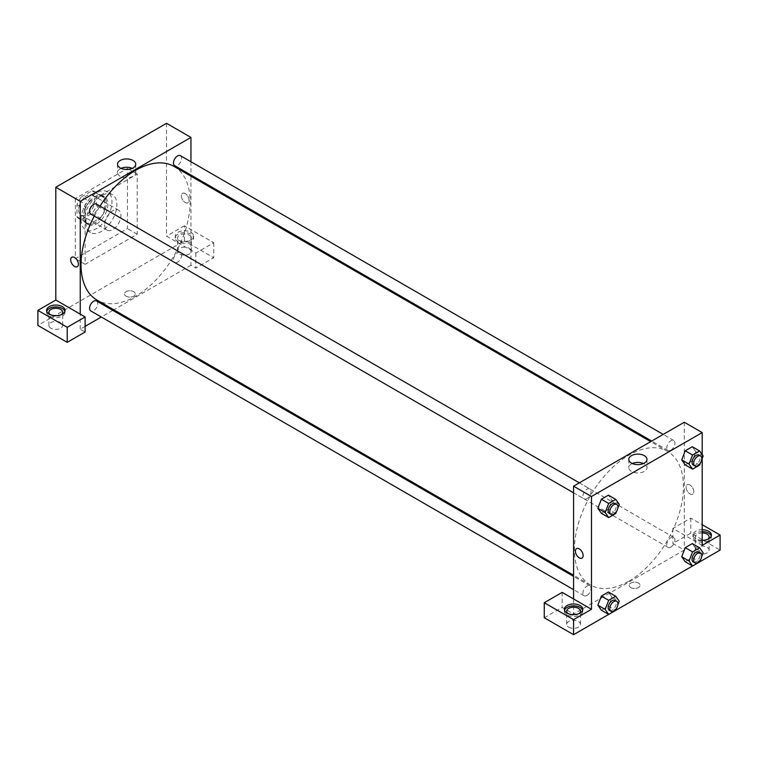 <?xml version="1.0" encoding="UTF-8"?>
<svg xmlns="http://www.w3.org/2000/svg" width="758" height="758" viewBox="0 0 758 758"><rect width="100%" height="100%" fill="white"/><g stroke="black" fill="none" stroke-linecap="round" stroke-linejoin="round"><path stroke-width="0.57" stroke-dasharray="3.79 2.84" d="M104.651 224.842A11.512 6.651 120 0 0 107.039 230.11A11.512 6.651 120 0 0 118.551 223.458A11.512 6.651 120 0 0 118.551 210.165A11.512 6.651 120 0 0 109.683 213.254A11.512 6.651 120 0 0 104.651 224.842M78.605 209.795A11.512 6.651 120 0 0 80.992 215.073A11.512 6.651 120 0 0 92.504 208.422A11.512 6.651 120 0 0 92.504 195.128A11.512 6.651 120 0 0 83.626 198.208A11.512 6.651 120 0 0 78.605 209.795M81.494 196.853L91.993 190.789A15.681 9.058 120 0 1 94.589 191.518A15.681 9.058 120 0 1 96.512 193.394L96.512 205.522A15.681 9.058 120 0 1 91.993 213.349L81.494 219.413A15.681 9.058 120 0 1 78.898 218.683A15.681 9.058 120 0 1 76.975 216.797L76.975 204.669A15.681 9.058 120 0 1 81.494 196.853L89.633 201.552L100.141 195.488L91.993 190.789M91.993 213.349L100.141 218.048L89.633 224.112L81.494 219.413M76.975 216.797L85.114 221.507L85.114 209.379L76.975 204.669M85.114 221.507A15.681 9.058 120 0 0 87.047 223.383A15.681 9.058 120 0 0 89.633 224.112M100.141 218.048A15.681 9.058 120 0 0 104.651 210.222L96.512 205.522M100.141 195.488A15.681 9.058 120 0 1 102.728 196.218A15.681 9.058 120 0 1 104.651 198.094L104.651 210.222M89.633 201.552A15.681 9.058 120 0 0 85.114 209.379M94.883 222.956A16.117 9.304 -60 0 1 86.829 223.752A16.117 9.304 -60 0 1 86.829 205.143A16.117 9.304 -60 0 1 102.946 195.839A16.117 9.304 -60 0 1 105.419 208.753A16.117 9.304 -60 0 1 94.883 222.956M96.512 223.894A16.117 9.304 120 0 0 107.039 209.691A16.117 9.304 120 0 0 104.576 196.777A16.117 9.304 120 0 0 92.154 201.097A16.117 9.304 120 0 0 85.114 217.319A16.117 9.304 120 0 0 88.459 224.7A16.117 9.304 120 0 0 96.512 223.894M104.651 198.094L96.512 193.394M81.049 219.668A21.878 12.63 120 0 0 85.578 229.683A21.878 12.63 120 0 0 107.447 217.053A21.878 12.63 120 0 0 107.447 191.793A21.878 12.63 120 0 0 90.59 197.658A21.878 12.63 120 0 0 81.049 219.668M85.929 222.492A21.878 12.63 120 0 0 90.458 232.498A21.878 12.63 120 0 0 112.336 219.877A21.878 12.63 120 0 0 112.336 194.617A21.878 12.63 120 0 0 95.48 200.472A21.878 12.63 120 0 0 85.929 222.492M75.345 198.52L75.345 258.677L127.448 228.603L127.448 168.437L75.345 198.52L85.114 204.158L85.114 264.315L137.217 234.241L137.217 174.075L85.114 204.158M137.217 174.075L127.448 168.437M166.523 123.317L166.523 236.117L195.829 253.039L213.737 242.702L184.431 225.78L184.431 240.817L37.9 325.419M184.431 225.78L166.523 236.117M177.922 232.355A9.21 5.315 180 0 1 187.956 231.209A9.21 5.315 180 0 1 193.641 236.117A9.21 5.315 180 0 1 184.431 241.432A9.21 5.315 180 0 1 175.221 236.117A9.21 5.315 180 0 1 177.922 232.355M177.922 234.241A9.21 5.315 0 0 0 175.221 238.003A9.21 5.315 0 0 0 184.431 243.318A9.21 5.315 0 0 0 193.641 238.003A9.21 5.315 0 0 0 187.956 233.085A9.21 5.315 0 0 0 177.922 234.241M189.32 235.179A6.907 3.989 180 0 1 191.338 238.003A6.907 3.989 180 0 1 184.431 241.992A6.907 3.989 180 0 1 177.524 238.003A6.907 3.989 180 0 1 181.787 234.317A6.907 3.989 180 0 1 189.32 235.179M189.32 248.34A6.907 3.989 180 0 1 191.338 251.163A6.907 3.989 180 0 1 184.431 255.152A6.907 3.989 180 0 1 177.524 251.163A6.907 3.989 180 0 1 181.787 247.478A6.907 3.989 180 0 1 189.32 248.34M213.737 242.702L213.737 257.739L184.431 240.817M195.829 253.039L195.829 268.076L213.737 257.739M190.95 176.188L190.95 265.262L195.829 268.076M46.74 311.32A9.21 5.315 0 0 0 46.598 312.258A9.21 5.315 0 0 0 55.808 317.574A9.21 5.315 0 0 0 65.017 312.258A9.21 5.315 0 0 0 64.875 311.32M61.389 314.608A6.907 3.989 180 0 1 50.928 315.082A6.907 3.989 180 0 1 50.227 314.608M50.928 328.242A6.907 3.989 180 0 1 48.9 325.419A6.907 3.989 180 0 1 55.808 321.43A6.907 3.989 180 0 1 62.715 325.419A6.907 3.989 180 0 1 58.451 329.105A6.907 3.989 180 0 1 50.928 328.242M85.114 326.357L80.234 329.18L85.114 332.004M80.234 329.18L80.234 314.144M137.217 234.241L127.448 228.603M85.114 264.315L75.345 258.677M185.246 193.584A5.467 3.155 -120 0 0 182.517 193.309A5.467 3.155 -120 0 0 182.517 199.629A5.467 3.155 -120 0 0 187.984 202.784A5.467 3.155 -120 0 0 188.818 198.406A5.467 3.155 -120 0 0 185.246 193.584A5.467 3.155 60 0 1 188.818 198.406A5.467 3.155 60 0 1 187.984 202.784A5.467 3.155 60 0 1 182.517 199.629A5.467 3.155 60 0 1 182.517 193.309A5.467 3.155 60 0 1 185.246 193.584M190.95 161.748L190.95 175.051M121.062 168.361A9.105 5.259 0 0 0 117.528 172.521A9.105 5.259 0 0 0 123.147 177.381A9.105 5.259 0 0 0 133.076 176.244A9.105 5.259 0 0 0 135.739 172.521A9.105 5.259 0 0 0 132.205 168.361M126.027 296.16A5.467 3.155 0 0 0 131.987 296.842A5.467 3.155 0 0 0 135.36 293.933A5.467 3.155 0 0 0 129.893 290.769A5.467 3.155 0 0 0 124.426 293.933A5.467 3.155 0 0 0 126.027 296.16A5.467 3.155 180 0 1 124.426 293.924A5.467 3.155 180 0 1 129.893 290.769A5.467 3.155 180 0 1 135.36 293.924A5.467 3.155 180 0 1 131.987 296.842A5.467 3.155 180 0 1 126.027 296.16M190.95 265.262L113.814 309.795M112.819 310.363L101.307 317.015M77.269 266.702L77.269 266.702A5.467 3.155 -120 0 0 77.269 260.392A5.467 3.155 -120 0 0 71.802 257.227L71.802 257.227M96.522 204.101A5.761 3.326 -60 0 1 97.412 208.706A5.761 3.326 -60 0 1 93.651 213.784A5.761 3.326 -60 0 1 90.77 214.069M96.522 300.954A5.761 3.326 -60 0 1 97.412 305.569A5.761 3.326 -60 0 1 93.651 310.647A5.761 3.326 -60 0 1 90.77 310.932M180.413 155.665A5.761 3.326 -60 0 1 181.295 160.279A5.761 3.326 -60 0 1 177.533 165.358A5.761 3.326 -60 0 1 174.653 165.642M177.533 262.211A5.761 3.326 -60 0 1 174.653 262.495A5.761 3.326 -60 0 1 174.653 255.853A5.761 3.326 -60 0 1 180.413 252.528A5.761 3.326 -60 0 1 181.295 257.142A5.761 3.326 -60 0 1 177.533 262.211M174.16 166.495A77.136 44.532 -60 0 1 185.985 228.31A77.136 44.532 -60 0 1 135.587 296.283A77.136 44.532 -60 0 1 97.024 300.102M94.248 216.077A77.136 44.532 -60 0 1 100.009 206.11M628.922 581.102A77.136 44.532 120 0 0 679.31 513.128A77.136 44.532 120 0 0 667.495 451.323A77.136 44.532 120 0 0 608.049 471.988A77.136 44.532 120 0 0 574.384 549.616A77.136 44.532 120 0 0 590.359 584.92A77.136 44.532 120 0 0 628.922 581.102M586.986 498.603A5.761 3.326 -60 0 1 584.105 498.887A5.761 3.326 -60 0 1 584.105 492.245A5.761 3.326 -60 0 1 589.857 488.919A5.761 3.326 -60 0 1 591.05 491.554A5.761 3.326 -60 0 1 586.986 498.603M670.868 547.039A5.761 3.326 120 0 0 674.629 541.961A5.761 3.326 120 0 0 673.739 537.356A5.761 3.326 120 0 0 669.305 538.891A5.761 3.326 120 0 0 666.794 544.689A5.761 3.326 120 0 0 667.987 547.323A5.761 3.326 120 0 0 670.868 547.039M586.986 595.466A5.761 3.326 120 0 0 590.738 590.397A5.761 3.326 120 0 0 589.857 585.782A5.761 3.326 120 0 0 585.422 587.327A5.761 3.326 120 0 0 582.911 593.116A5.761 3.326 120 0 0 584.105 595.75A5.761 3.326 120 0 0 586.986 595.466M670.868 450.176A5.761 3.326 120 0 0 674.629 445.107A5.761 3.326 120 0 0 673.739 440.493A5.761 3.326 120 0 0 669.305 442.037A5.761 3.326 120 0 0 666.794 447.826A5.761 3.326 120 0 0 667.987 450.46A5.761 3.326 120 0 0 670.868 450.176M573.569 598.962L573.569 613.999L684.285 550.081L672.886 543.505L690.794 533.158L720.1 550.081M684.285 422.244L684.285 550.081M630.751 587.564A5.467 3.155 0 0 0 636.711 588.246A5.467 3.155 0 0 0 640.093 585.337A5.467 3.155 0 0 0 634.626 582.172A5.467 3.155 0 0 0 629.149 585.337A5.467 3.155 0 0 0 630.751 587.564A5.467 3.155 180 0 1 629.149 585.328A5.467 3.155 180 0 1 634.626 582.172A5.467 3.155 180 0 1 640.093 585.328A5.467 3.155 180 0 1 636.711 588.246A5.467 3.155 180 0 1 630.751 587.564M697.303 552.904A6.907 3.989 0 0 0 704.836 553.766A6.907 3.989 0 0 0 709.1 550.081A6.907 3.989 0 0 0 702.192 546.092A6.907 3.989 0 0 0 695.285 550.081A6.907 3.989 0 0 0 697.303 552.904M568.68 627.16A6.907 3.989 0 0 0 576.213 628.031A6.907 3.989 0 0 0 580.476 624.346A6.907 3.989 0 0 0 573.569 620.357A6.907 3.989 0 0 0 566.662 624.346A6.907 3.989 0 0 0 568.68 627.16M608.674 614.416L615.752 610.332L608.418 606.125L601.369 610.19L608.418 606.125L611.943 597.039L608.409 606.125M692.556 565.98L699.634 561.896L692.3 557.689L685.251 561.763L692.3 557.689L695.825 548.602L692.3 557.689M544.263 617.761L562.171 607.423L573.569 613.999M707.773 539.27A6.907 3.989 180 0 1 697.303 539.743A6.907 3.989 180 0 1 695.285 536.92A6.907 3.989 180 0 1 702.192 532.931M702.192 531.604A9.21 5.315 0 0 0 695.673 533.158A9.21 5.315 0 0 0 692.983 536.92A9.21 5.315 0 0 0 702.192 542.245A9.21 5.315 0 0 0 711.402 536.92A9.21 5.315 0 0 0 711.26 535.982M702.192 540.359A9.21 5.315 180 0 1 692.983 535.044A9.21 5.315 180 0 1 695.673 531.282A9.21 5.315 180 0 1 702.192 529.728M579.15 613.535A6.907 3.989 180 0 1 568.68 613.999A6.907 3.989 180 0 1 567.988 613.535M564.502 610.247A9.21 5.315 0 0 0 564.359 611.185A9.21 5.315 0 0 0 573.569 616.5A9.21 5.315 0 0 0 582.779 611.185A9.21 5.315 0 0 0 582.627 610.247M562.171 592.386L562.171 607.423M702.192 545.381L672.886 528.459L690.794 518.121L702.192 524.707M690.794 518.121L690.794 533.158M672.886 528.459L672.886 543.505M681.726 556.751L685.26 547.664M695.825 548.602L692.3 543.59L695.835 548.593L703.149 552.838M695.835 451.74L692.3 446.727L695.825 451.749L692.291 460.836L685.251 464.9L692.3 460.836L695.825 451.749L703.149 455.975M681.726 459.888L685.26 450.802M619.267 504.402L611.943 500.176L608.418 495.163L611.952 500.166L608.409 509.262M615.742 513.488L608.418 509.262L601.369 513.327L608.418 509.262L611.943 500.176M597.844 508.315L601.378 499.228M597.844 605.178L601.378 596.091M611.943 597.039L608.418 592.017L611.952 597.029L619.267 601.265M702.192 454.611L702.192 458.457M632.305 463.526A9.105 5.259 0 0 0 628.77 467.686A9.105 5.259 0 0 0 637.876 472.945A9.105 5.259 0 0 0 646.981 467.686A9.105 5.259 0 0 0 644.319 463.972A9.105 5.259 0 0 0 643.457 463.526M582.002 558.106L582.002 558.106A5.467 3.155 -120 0 0 582.002 551.796A5.467 3.155 -120 0 0 576.535 548.631L576.525 548.64M689.979 484.987A5.467 3.155 -120 0 0 687.241 484.713A5.467 3.155 -120 0 0 687.241 491.032A5.467 3.155 -120 0 0 692.717 494.188A5.467 3.155 -120 0 0 693.551 489.801A5.467 3.155 -120 0 0 689.979 484.987A5.467 3.155 60 0 1 693.551 489.81A5.467 3.155 60 0 1 692.708 494.188A5.467 3.155 60 0 1 687.241 491.032A5.467 3.155 60 0 1 687.241 484.713A5.467 3.155 60 0 1 689.979 484.987M617.817 508.135L616.595 511.299M609.337 513.46A5.761 3.326 120 0 0 615.098 510.134A5.761 3.326 120 0 0 615.098 503.492M701.7 459.708L700.477 462.863M693.219 465.033A5.761 3.326 120 0 0 698.98 461.707A5.761 3.326 120 0 0 698.98 455.065M699.625 465.061L692.3 460.836M617.817 604.998L616.595 608.153M609.337 610.323A5.761 3.326 120 0 0 615.098 606.997A5.761 3.326 120 0 0 615.098 600.355M701.7 556.571L700.477 559.726M693.219 561.896A5.761 3.326 120 0 0 698.98 558.57A5.761 3.326 120 0 0 698.98 551.919M80.992 215.073L107.039 230.11M92.504 195.128L118.551 210.165M104.576 196.777L102.946 195.839M88.459 224.7L86.829 223.752M102.728 196.218L94.589 191.518M87.047 223.383L78.898 218.683M112.336 194.617L107.447 191.793M90.458 232.498L85.578 229.683M175.221 236.117L175.221 238.003M193.641 236.117L193.641 238.003M191.338 251.163L191.338 238.003M177.524 251.163L177.524 238.003M46.598 310.382L46.598 312.258M65.017 310.382L65.017 312.258M62.715 325.419L62.715 312.258M48.9 325.419L48.9 312.258M117.528 164.211L117.528 172.521M135.739 164.211L135.739 172.521M667.495 451.323L650.705 441.63M590.359 584.92L573.569 575.227M573.569 492.804L584.105 498.887M579.32 482.837L589.857 488.919M673.739 537.356L180.413 252.528M667.987 547.323L174.653 262.495M589.857 585.782L573.569 576.374M584.105 595.75L573.569 589.667M673.739 440.493L663.203 434.41M667.987 450.46L651.69 441.052M709.1 550.081L709.1 536.92M695.285 550.081L695.285 536.92M692.983 535.044L692.983 536.92M711.402 535.044L711.402 536.92M580.476 624.346L580.476 611.185M566.662 624.346L566.662 611.185M564.359 609.299L564.359 611.185M582.779 609.299L582.779 611.185M628.77 459.367L628.77 467.686M646.981 459.367L646.981 467.686"/><path stroke-width="1.14" d="M37.9 310.382L37.9 325.419L67.206 342.341L67.206 327.304L37.9 310.382L55.808 300.035L55.808 187.235L166.523 123.317L190.95 137.416L190.95 161.748M49.298 306.62A9.21 5.315 180 0 1 59.332 305.465A9.21 5.315 180 0 1 65.017 310.382A9.21 5.315 180 0 1 55.808 315.698A9.21 5.315 180 0 1 46.598 310.382A9.21 5.315 180 0 1 49.298 306.62M55.808 300.035L85.114 316.958L67.206 327.304M64.875 311.32A9.21 5.315 0 0 0 58.565 307.189A9.21 5.315 0 0 0 49.298 308.497A9.21 5.315 0 0 0 46.74 311.32M50.227 314.608A6.907 3.989 180 0 1 48.9 312.258A6.907 3.989 180 0 1 53.164 308.572A6.907 3.989 180 0 1 60.697 309.444A6.907 3.989 180 0 1 62.715 312.258A6.907 3.989 180 0 1 61.389 314.608M85.114 316.958L85.114 332.004L67.206 342.341M190.95 175.051L190.95 176.188M133.076 167.925A9.105 5.259 180 0 1 123.147 169.062A9.105 5.259 180 0 1 117.528 164.211A9.105 5.259 180 0 1 126.633 158.953A9.105 5.259 180 0 1 135.739 164.211A9.105 5.259 180 0 1 133.076 167.925M80.234 314.144L80.234 201.334L55.808 187.235M80.234 201.334L190.95 137.416M132.205 168.361A9.105 5.259 0 0 0 121.062 168.361M113.814 309.795L112.819 310.363M101.307 317.015L85.114 326.357M71.802 257.227A5.467 3.155 -120 0 0 70.958 261.614A5.467 3.155 -120 0 0 74.53 266.437A5.467 3.155 60 0 1 70.958 261.614A5.467 3.155 60 0 1 71.802 257.237A5.467 3.155 60 0 1 77.269 260.392A5.467 3.155 60 0 1 77.269 266.702A5.467 3.155 60 0 1 74.53 266.437A5.467 3.155 -120 0 0 77.269 266.702M573.569 492.804L90.77 214.069A5.761 3.326 -60 0 1 90.77 207.417A5.761 3.326 -60 0 1 96.522 204.101L579.32 482.837M573.569 589.667L90.77 310.932A5.761 3.326 -60 0 1 90.77 304.28A5.761 3.326 -60 0 1 96.522 300.954L573.569 576.374M651.69 441.052L174.653 165.642A5.761 3.326 -60 0 1 174.653 158.991A5.761 3.326 -60 0 1 180.413 155.665L663.203 434.41M573.569 575.227L97.024 300.102A77.136 44.532 -60 0 1 94.248 216.077M100.009 206.11A77.136 44.532 -60 0 1 174.16 166.495L650.705 441.63M573.569 598.962L562.171 592.386L544.263 602.724L573.569 619.646L591.477 609.299L573.569 598.962L573.569 486.162L684.285 422.244L702.192 432.581L702.192 454.611M544.263 602.724L544.263 617.761L573.569 634.683L608.674 614.416L605.168 609.404L608.693 600.317L615.742 596.252L619.267 601.265L617.817 604.998M616.595 608.153L615.742 610.351L692.556 565.98L689.05 560.977L692.575 551.89L699.625 547.826L703.149 552.838L701.7 556.571M700.477 559.726L699.625 561.924L720.1 550.081L720.1 535.044L702.192 545.381L702.192 458.457M702.192 532.931A6.907 3.989 180 0 1 707.072 534.106A6.907 3.989 180 0 1 709.1 536.92A6.907 3.989 180 0 1 707.773 539.27M711.26 535.982A9.21 5.315 0 0 0 702.192 531.604M702.192 529.728A9.21 5.315 180 0 1 711.402 535.044A9.21 5.315 180 0 1 702.192 540.359M567.988 613.535A6.907 3.989 180 0 1 566.662 611.185A6.907 3.989 180 0 1 573.569 607.196A6.907 3.989 180 0 1 580.476 611.185A6.907 3.989 180 0 1 579.15 613.535M582.627 610.247A9.21 5.315 0 0 0 576.317 606.106A9.21 5.315 0 0 0 567.05 607.423A9.21 5.315 0 0 0 564.502 610.247M567.05 605.547A9.21 5.315 180 0 1 577.094 604.391A9.21 5.315 180 0 1 582.779 609.299A9.21 5.315 180 0 1 573.569 614.624A9.21 5.315 180 0 1 564.359 609.299A9.21 5.315 180 0 1 567.05 605.547M573.569 619.646L573.569 634.683M702.192 524.707L720.1 535.044M692.575 551.89L685.251 547.664L692.3 543.59L685.251 547.664L681.726 556.751L685.251 561.763L681.726 556.751L689.05 560.977M700.477 462.863L699.625 465.061L692.575 469.136L685.251 464.9L681.717 459.898M692.575 469.136L689.05 464.114L692.575 455.027L685.251 450.802L692.3 446.727L685.251 450.802L681.726 459.888L685.251 464.9M616.595 511.299L615.742 513.488L608.693 517.562L601.369 513.327L597.835 508.324L601.369 499.228L608.418 495.163L601.369 499.228L608.693 503.464L615.742 499.389L619.267 504.402L617.817 508.135M608.693 600.317L601.369 596.091L608.418 592.017L601.369 596.091L597.844 605.178L601.369 610.19L597.844 605.178L605.168 609.404M591.477 609.299L591.477 496.499L702.192 432.581M644.319 455.653A9.105 5.259 180 0 1 646.981 459.367A9.105 5.259 180 0 1 637.876 464.626A9.105 5.259 180 0 1 628.77 459.367A9.105 5.259 180 0 1 634.389 454.516A9.105 5.259 180 0 1 644.319 455.653M591.477 496.499L573.569 486.162M643.457 463.526A9.105 5.259 0 0 0 632.305 463.526M576.535 548.631A5.467 3.155 -120 0 0 575.692 553.018A5.467 3.155 -120 0 0 579.264 557.841A5.467 3.155 60 0 1 575.692 553.018A5.467 3.155 60 0 1 576.525 548.64A5.467 3.155 60 0 1 582.002 551.796A5.467 3.155 60 0 1 582.002 558.106A5.467 3.155 60 0 1 579.264 557.841A5.467 3.155 -120 0 0 582.002 558.106M608.693 517.562L605.168 512.55L608.693 503.464M616.728 504.43L615.098 503.492A5.761 3.326 120 0 0 610.664 505.036A5.761 3.326 120 0 0 608.143 510.826A5.761 3.326 120 0 0 609.337 513.46L610.967 514.398A5.761 3.326 120 0 0 616.728 511.082A5.761 3.326 120 0 0 616.728 504.43A5.761 3.326 120 0 0 612.284 505.974A5.761 3.326 120 0 0 609.773 511.764A5.761 3.326 120 0 0 610.967 514.398M601.369 513.327L597.844 508.315L605.168 512.55M615.742 499.389L608.418 495.163M692.575 455.027L699.625 450.963L703.149 455.975L701.7 459.708M700.61 456.003L698.98 455.065A5.761 3.326 120 0 0 694.546 456.6A5.761 3.326 120 0 0 692.035 462.399A5.761 3.326 120 0 0 693.219 465.033L694.849 465.971A5.761 3.326 120 0 0 700.61 462.645A5.761 3.326 120 0 0 700.61 456.003A5.761 3.326 120 0 0 696.176 457.548A5.761 3.326 120 0 0 693.655 463.337A5.761 3.326 120 0 0 694.849 465.971M689.05 464.114L681.726 459.888M699.625 450.963L692.3 446.727M615.742 610.351L608.693 614.425L601.369 610.19M616.728 601.293L615.098 600.355A5.761 3.326 120 0 0 610.664 601.89A5.761 3.326 120 0 0 608.143 607.689A5.761 3.326 120 0 0 609.337 610.323L610.967 611.261A5.761 3.326 120 0 0 616.728 607.935A5.761 3.326 120 0 0 616.728 601.293A5.761 3.326 120 0 0 612.284 602.837A5.761 3.326 120 0 0 609.773 608.627A5.761 3.326 120 0 0 610.967 611.261M615.742 596.252L608.418 592.017M699.625 561.924L692.575 565.989L685.251 561.763M700.61 552.866L698.98 551.919A5.761 3.326 120 0 0 694.546 553.463A5.761 3.326 120 0 0 692.035 559.262A5.761 3.326 120 0 0 693.219 561.896L694.849 562.834A5.761 3.326 120 0 0 700.61 559.508A5.761 3.326 120 0 0 700.61 552.866A5.761 3.326 120 0 0 696.176 554.401A5.761 3.326 120 0 0 693.655 560.2A5.761 3.326 120 0 0 694.849 562.834M699.625 547.826L692.3 543.59"/></g></svg>
